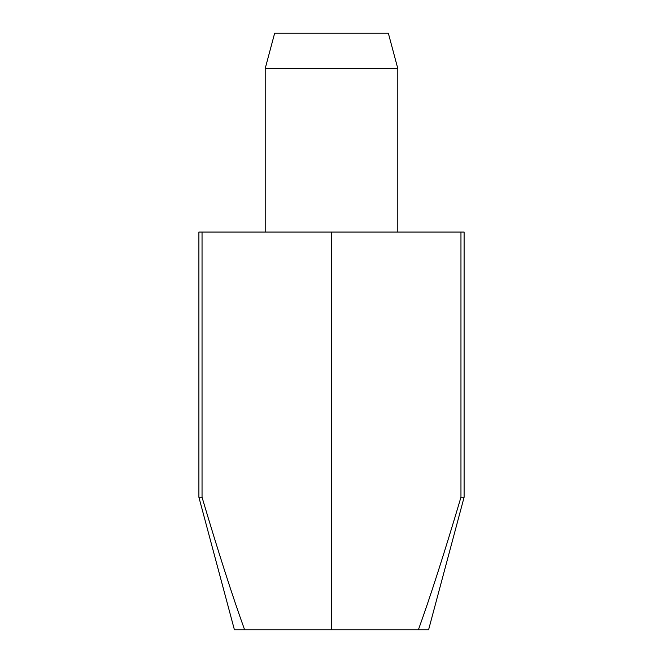 <?xml version="1.0" encoding="UTF-8"?>
<svg xmlns="http://www.w3.org/2000/svg" width="663" height="663" viewBox="0 0 663 663"><rect width="100%" height="100%" fill="white"/><g stroke="black" fill="none" stroke-linecap="round" stroke-linejoin="round"><path stroke-width="0.5" stroke-dasharray="3.31 2.49" d="M265.2 68.513L397.8 68.513M418.361 629.85C430.337 596.758 444.533 552.561 460.959 497.25L460.959 232.05L202.041 232.05L202.041 497.25C218.467 552.561 232.663 596.758 244.639 629.85L428.571 629.85M274.673 33.15L388.327 33.15M331.5 232.05L265.2 232.05L331.5 232.05L331.5 629.85M234.429 629.85L244.639 629.85M460.959 497.25L464.1 497.25M460.959 232.05L464.1 232.05M198.9 232.05L202.041 232.05M198.9 497.25L202.041 497.25"/><path stroke-width="0.99" d="M397.8 68.513L265.2 68.513L274.673 33.15L388.327 33.15L397.8 68.513L397.8 232.05M460.959 497.25L464.1 497.25L428.571 629.85L234.429 629.85L198.9 497.25L198.9 232.05L460.959 232.05L460.959 497.25C444.533 552.561 430.337 596.758 418.361 629.85M331.5 232.05L331.5 629.85M464.1 497.25L464.1 232.05L460.959 232.05M244.639 629.85C232.663 596.758 218.467 552.561 202.041 497.25L198.9 497.25M202.041 497.25L202.041 232.05M265.2 232.05L265.2 68.513"/></g></svg>
